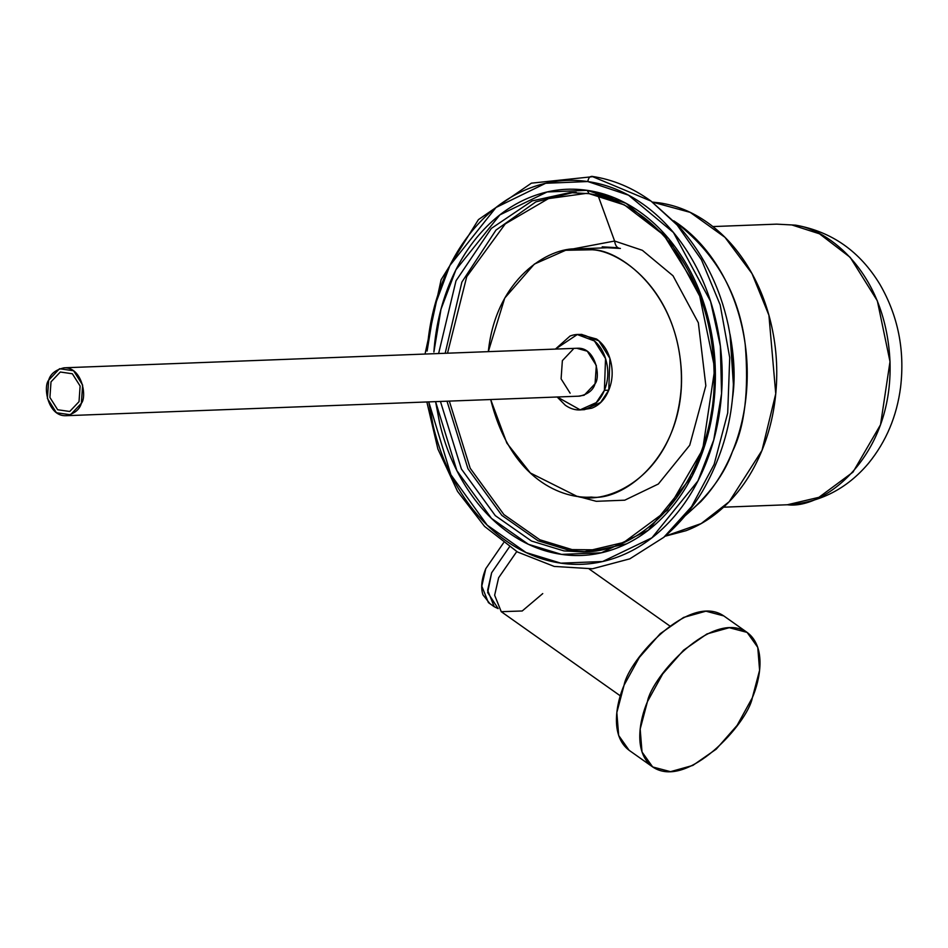 <?xml version="1.0" encoding="UTF-8"?>
<svg xmlns="http://www.w3.org/2000/svg" width="948" height="948" viewBox="0 0 948 948"><rect width="100%" height="100%" fill="white"/><g stroke="black" fill="none" stroke-linecap="round" stroke-linejoin="round"><path stroke-width="1.42" d="M602.205 246.824L616.793 247.677M592.287 249.762L565.648 250.284L534.352 264.089L504.739 298.063L488.315 351.649C495.899 278.748 548.596 246.966 577.522 248.886L592.287 249.762C619.186 250.9 676.137 287.599 681.339 370.632C685.771 455.147 623.642 501.397 591.493 497.084C563.562 499.205 510.83 480.885 490.697 399.535L506.848 443.107L530.382 472.993L576.74 496.207C604.717 505.604 674.147 479.167 681.209 388.17C685.653 296.76 620.881 249.253 592.287 249.762M579.963 334.443L596.553 339.029C603.639 344.041 608.379 351.542 610.761 361.532C613.155 371.521 612.491 381.072 608.77 390.185C605.049 399.298 599.373 405.294 591.73 408.197L582.285 409.761M48.668 380.195C50.457 373.891 55.6 369.756 64.109 367.8C82.215 366.971 87.086 396.904 81.362 403.303C79.573 409.619 74.43 413.755 65.933 415.71C47.815 416.539 42.944 386.606 48.668 380.195L47.4 398.433L56.442 412.747L70.508 414.774L81.362 403.303L82.63 385.078L73.589 370.751L59.523 368.736L48.668 380.195M65.531 367.741L577.806 348.236C595.913 347.406 600.783 377.34 595.06 383.75C593.27 390.055 588.127 394.19 579.619 396.146L65.933 415.71M555.457 349.089L577.285 334.549L594.455 340.984L605.535 358.569L604.397 390.351L608.77 390.185L609.908 358.403L598.828 340.818L581.657 334.383L579.512 334.466M581.835 409.773L584.513 409.666L600.641 402.45L608.77 390.185L604.397 390.351L596.268 402.616L580.14 409.832L557.282 396.999M557.163 396.999L565.245 405.187C572.343 410.2 579.714 411.254 587.357 408.363C595 405.46 600.677 399.464 604.397 390.351C608.118 381.238 608.782 371.687 606.4 361.698C604.006 351.708 599.266 344.207 592.18 339.194C585.082 334.182 577.723 333.127 570.068 336.03L555.409 349.089M570.139 393.195L561.098 378.868L562.365 360.643L573.22 349.172M576.728 348.283L587.286 351.198L596.328 365.513L595.06 383.75L584.205 395.209L578.209 396.205M425.036 354.054L441.128 279.696L478.444 219.604L531.39 183.165L592.69 176.684C590.189 175.878 588.554 177.501 587.784 181.542L628.477 195.146L673.435 232.497L710.585 301.369L720.35 346.044L721.57 393.669L713.737 439.991L697.918 480.968L651.928 537.8L602.655 561.512L560.896 563.171L526.045 552.53L487.177 525.121L450.893 474.758L428.745 401.893L433.165 425.688C438.995 450.146 448.179 472.329 460.728 492.213C473.265 512.11 488.22 528.202 505.568 540.49C522.929 552.791 541.367 560.351 560.896 563.171C580.413 566.003 599.539 563.882 618.262 556.808C636.985 549.733 653.871 538.251 668.944 522.36C684.006 506.469 696.105 487.367 705.217 465.077C714.342 442.775 719.793 418.98 721.57 393.669C723.36 368.369 721.333 343.484 715.515 319.026C709.685 294.567 700.501 272.396 687.964 252.5C675.414 232.616 660.46 216.523 643.111 204.223C625.751 191.934 607.312 184.374 587.784 181.542C588.554 177.501 590.189 175.878 592.69 176.684L650.98 201.071L677.216 225.114L701.449 259.752L720.16 304.829L729.723 357.657L727.709 412.973L714.128 464.378L691.542 506.659L663.778 537.326L691.542 506.659L714.128 464.378L727.709 412.973L729.723 357.657L720.16 304.829L701.449 259.752L677.216 225.114L650.98 201.071L678.294 225.648C703.309 253.673 719.97 286.865 728.254 325.2C740.281 384.912 731.678 440.31 702.432 491.384C691.874 508.969 678.993 524.28 663.778 537.326L629.804 558.846L592.488 568.776L554.213 566.43L517.478 551.985L484.594 526.424L457.529 491.372L437.893 449.02L426.861 401.964M614.6 241.029L597.998 195.359L614.6 241.029C615.276 245.769 617.219 248.234 620.407 248.447C617.219 248.234 615.276 245.769 614.6 241.029L642.353 250.308L673.021 275.785L698.344 322.758L705.845 385.718L689.717 445.252L658.339 484.013L624.744 500.189L596.256 501.314L577.794 496.373L596.256 501.314L624.744 500.189L658.339 484.013L689.717 445.252L705.845 385.718L698.344 322.758L673.021 275.785L642.353 250.308L614.6 241.029L564.273 250.568M620.407 248.447L607.087 247.736M712.884 226.572L776.661 224.143L795.597 225.15L791.841 224.949L819.475 233.801L850.19 257.346L877.338 300.836L890.006 361.638L880.538 424.716L852.975 472.151L818.894 497.333L787.35 504.763C822.817 509.645 893.277 457.837 890.006 361.638C885.681 267.04 821.94 225.683 791.841 224.949L795.597 225.15C831.823 231.608 859.943 251.374 879.945 284.436C898.052 315.838 904.937 350.073 900.6 387.128C896.844 416.231 886.155 441.614 868.534 463.276C846.92 488.895 819.866 502.724 787.35 504.763L723.573 507.192M776.661 224.143L791.841 224.949L776.661 224.143M587.168 190.335L547.126 191.97L499.88 214.888L455.941 269.753L440.998 309.226L433.888 352.028C435.594 327.889 440.784 305.185 449.494 283.914C458.192 262.643 469.722 244.43 484.096 229.262C498.47 214.106 514.586 203.156 532.444 196.402C550.302 189.659 568.539 187.633 587.168 190.335L589.111 193.653L587.168 190.335C605.796 193.025 623.381 200.241 639.936 211.961C656.502 223.692 670.757 239.05 682.726 258.022C694.694 276.994 703.452 298.158 709.009 321.491C714.567 344.823 716.498 368.559 714.792 392.697C713.097 416.836 707.895 439.54 699.197 460.811C690.5 482.07 678.958 500.295 664.584 515.451C650.21 530.619 634.094 541.569 616.236 548.311C598.378 555.066 580.14 557.092 561.512 554.39C542.884 551.689 525.299 544.484 508.744 532.752C492.19 521.021 477.922 505.675 465.954 486.691C453.985 467.719 445.228 446.567 439.671 423.235L435.582 401.632L456.9 470.682L491.455 518.355L528.391 544.294L561.512 554.39L601.352 552.803L648.349 530.181L692.23 475.967L707.315 436.874L714.792 392.697L713.631 347.264L704.305 304.64L668.873 238.932L625.988 203.299L587.168 190.335M583.364 551.937L563.942 550.907L531.484 541.024L495.294 515.641L461.403 469.011L440.441 401.442L461.403 469.011L495.294 515.641L531.484 541.024L563.942 550.907L583.364 551.937L623.76 542.422L667.404 510.19L702.693 449.447L714.816 368.665L698.605 290.811L663.837 235.128L624.507 204.969L589.111 193.653L569.689 192.61L532.172 200.893L491.325 228.432L456 280.798L438.616 353.533L456 280.798L491.325 228.432L532.172 200.893L569.689 192.61L588.862 193.641C622.943 199.044 652.034 218.17 676.125 251.007C700.572 286 713.24 326.965 714.128 373.891C716.712 467.826 654.487 551.641 583.364 551.937L589.929 551.689L626.51 543.879M587.784 181.542C568.267 178.722 549.141 180.843 530.418 187.905C511.707 194.98 494.809 206.463 479.735 222.365C464.674 238.256 452.587 257.346 443.463 279.648C434.338 301.938 428.887 325.745 427.11 351.044L434.303 307.116L449.885 265.487L495.982 207.517L545.669 183.284L587.784 181.542M614.15 197.729L595.676 193.404M586.634 551.76L570.495 550.658L538.049 540.775L501.859 515.392L467.968 468.762L446.994 401.194L467.968 468.762L501.859 515.392L538.049 540.775L570.495 550.658L586.634 551.76M445.181 353.284L461.889 282.077L495.982 230.091L535.869 201.865L572.959 192.539L535.869 201.865L495.982 230.091L461.889 282.077L445.181 353.284M600.487 549.887L572.118 549.603L539.862 539.779L503.886 514.563L470.196 468.241L449.328 401.111L470.196 468.241L503.886 514.563L539.862 539.779L572.118 549.603L600.487 549.887M447.503 353.201L466.724 276.697L505.272 223.882L548.43 198.618L586.67 193.345L548.43 198.618L505.272 223.882L466.724 276.697L447.503 353.201M730.031 334.324C734.475 358.226 735.293 379.603 732.472 398.468M684.906 515.996L700.797 501.658C713.962 487.758 724.509 471.061 732.46 451.568C740.424 432.075 745.164 411.278 746.704 389.166C748.256 367.054 746.467 345.321 741.372 323.955C736.264 302.59 728.23 283.227 717.257 265.855C706.284 248.494 693.213 234.44 678.033 223.716L673.732 220.801C715.242 252.275 739.073 293.584 745.246 344.728C748.991 391.003 744.725 426.612 732.46 451.568C724.521 474.201 708.689 495.638 684.977 515.913M665.034 536.236L686.056 530.69C702.409 524.481 717.162 514.432 730.315 500.532C743.469 486.632 754.015 469.935 761.979 450.442C769.93 430.949 774.682 410.152 776.222 388.04C777.763 365.928 775.985 344.195 770.878 322.83C765.771 301.464 757.736 282.101 746.763 264.729C735.79 247.369 722.72 233.327 707.552 222.602C692.384 211.866 676.268 205.289 659.204 202.836L652.354 202.078L690.215 212.376L724.971 237.32L751.989 273.569L768.911 315.234L775.748 393.764L761.979 450.442L729.166 501.741L701.188 523.569L665.081 536.201M730.019 334.241L733.586 387.282L732.449 398.741M498.15 608.616L494.228 606.72L487.639 590.272L491.621 572.805L509.384 546.972L491.621 572.805L487.663 592.524L498.15 608.616M489.867 603.639L482.97 594.882C480.612 587.772 481.56 579.038 485.779 568.682L503.53 542.86L485.779 568.682L481.797 586.148L488.398 602.596L494.228 606.72M542.742 593.59L522.206 610.986L501.255 611.685L494.643 595.249L498.624 577.759L516.755 551.57L498.624 577.759L494.643 595.226L501.231 611.673L620.288 695.832M647.425 701.674L640.173 729.071L642.021 751.989L652.674 766.956L670.509 771.66L692.822 765.427L716.214 749.169L737.117 725.386L752.356 697.681L759.597 670.283L757.76 647.365L747.107 632.411L729.261 627.695L706.959 633.939L683.567 650.186L662.664 673.981L647.425 701.674M747.332 632.565L723.988 616.058C689.552 592.133 628.548 659.903 624.08 685.167C616.425 702.918 609.683 735.672 629.093 750.283L652.449 766.79C686.873 790.715 747.889 722.957 752.356 697.681C760 679.941 766.742 647.176 747.332 632.565C712.896 608.64 651.892 676.41 647.425 701.674C639.77 719.425 633.027 752.179 652.449 766.79M629.128 750.318L618.677 735.494L616.828 712.564L624.08 685.167L639.319 657.474L660.223 633.679L683.603 617.432L705.916 611.187L723.762 615.904M79.028 401.656L69.725 411.479L57.674 409.749L49.912 397.473L51.002 381.854L60.305 372.019L72.356 373.761L80.118 386.026L79.028 401.656M577.522 248.886L608.841 247.689M650.98 201.071C632.529 187.692 612.811 179.445 591.801 176.34M576.242 192.361L569.689 192.61M589.277 569.061L669.715 625.917"/></g></svg>
